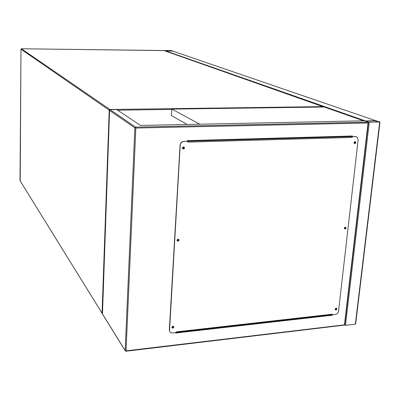 <?xml version="1.0" encoding="UTF-8"?>
<svg xmlns="http://www.w3.org/2000/svg" width="400" height="400" viewBox="0 0 400 400"><rect width="100%" height="100%" fill="white"/><g stroke="black" fill="none" stroke-linecap="round" stroke-linejoin="round"><path stroke-width="0.6" d="M171.685 50.62L164.205 50.515L165.805 50.955L172.54 51.035L171.685 50.62M172.455 51.005L171.26 50.6L164.45 50.525L165.72 50.925L172.455 51.005M355.55 323.78L355.355 324.125L345.485 325.3L344.45 324.845L368.035 122.97L368.305 122.155L379.995 121.975L375.76 120.705L365.395 120.92L368.305 122.155L364.435 120.795L140.495 125.435L116.645 109.525L110.085 109.615L109.575 110.325L102.475 314.01M376.365 120.835L365.525 121.035L369.03 122.195L379.45 121.97L376.365 120.835L376.22 122.04M172.54 51.035L375.76 120.705L365.395 120.92L165.805 50.955L172.745 51.105M165.505 51.105L165.805 50.955M336.315 308.9L336.265 308.63L335.39 309L335.44 309.275L336.315 308.9M336.08 308.48L335.45 309.29M345.5 227.97L345.42 227.635L344.555 228.035L344.63 228.37L345.5 227.97M345.215 227.495L345.32 227.86L344.66 228.4M355.195 142.54L355.075 142.13L354.23 142.57L354.35 142.975L355.195 142.54M354.835 142.01L355.005 142.465L354.395 143.02M183.915 147.88L183.87 147.62L182.78 147.915L182.82 148.17L183.915 147.88M183.61 147.345L183.78 147.795L182.955 148.355M178.44 240.045L177.36 240.315L178.44 240.045M178.23 239.605L178.315 239.925L177.425 240.445M173.28 326.98L172.215 327.245L173.28 326.98M173.12 326.605L172.245 327.325M352.45 136.66L352.525 135.995L187.21 140.615L187.17 141.335M175.64 332.57L175.61 333.035L332.38 315.205L332.43 314.77M352.325 136L352.255 136.665M332.24 314.79L332.21 315.07L175.62 332.865M344.585 325.09L125.945 351.23L126.05 350.85L344.45 324.845M171.995 327.78C172.82 328.195 173.395 327.91 173.72 326.935L173.61 326.455M173.84 327.085L173.815 326.82C173.08 325.95 172.435 326.11 171.885 327.305L171.905 327.565C172.64 328.44 173.285 328.28 173.84 327.085M177.21 240.92L177.955 241.085L178.54 240.765L178.895 240.015L178.69 239.37M179.02 240.135L178.98 239.79C178.2 238.9 177.54 239.065 177.01 240.28L177.05 240.62C177.83 241.515 178.485 241.35 179.02 240.135M182.81 148.86L184.38 147.865L184.01 147.01M184.51 147.95L184.435 147.48C183.6 146.61 182.94 146.79 182.445 148.015L182.52 148.475C183.355 149.35 184.015 149.175 184.51 147.95M354.4 143.53L355.59 142.525L355.21 141.655M355.78 142.605L355.56 141.86L355.065 141.635L354.38 141.925L354.02 142.66L354.24 143.4L354.735 143.625L355.42 143.335L355.78 142.605M344.605 228.895L345.885 227.94L345.63 227.215M346.065 228.05L345.72 227.255L345.005 227.25L344.38 228.01L344.49 228.775L345.41 228.97L346.065 228.05M335.35 309.77L336.695 308.855L336.525 308.26M336.865 308.99L336.775 308.5C336.1 307.975 335.575 308.2 335.185 309.18L335.28 309.67C335.95 310.195 336.48 309.97 336.865 308.99M355.58 136.65L351.86 136.675L351.975 137.42L187.945 142.115L187.99 141.395L183.86 141.515C181.76 141.79 180.54 143.025 180.2 145.215L169.525 330.965C169.96 332.355 170.96 333.01 172.525 332.925L176.42 332.48L176.46 331.85L332.125 314.22L332.055 314.815L335.42 314.43C337.135 314.06 338.18 312.965 338.55 311.15L358.13 139.89L357.38 137.38L355.58 136.65L352.05 136.75L351.975 137.42M180.2 145.215L180.07 145.13C180.41 142.94 181.625 141.71 183.73 141.43L187.99 141.395M332.125 314.22L332.055 314.815M355.39 136.58L356.44 136.78M169.925 331.855L169.45 330.11M180.07 145.13L169.33 329.955M187.8 141.315L187.195 140.91M350.23 136.06L351.85 136.765M187.17 124.47L171.485 115.63L171.845 109.1L324.26 107.01L363.51 120.815M199.78 124.205L171.845 109.1M171.825 109.43L117.63 110.18M323.955 107.015L163.85 50.525L21.415 48.765L109.9 109.485L323.425 106.6L323.675 107.02M109.985 109.625L109.22 110.165L20.99 49.18L20.005 180.63L102.055 313.245L109.22 110.165L109.57 110.255M102.39 313.425L102.055 313.245L102.375 313.75M102.38 313.735L20.005 180.595M20.21 180.96L20.985 49.18L21.415 48.765L20.99 49.165M323.74 106.72L323.895 107.015M21.415 48.76L164.06 50.595M171.43 50.995L171.45 50.615M171.24 50.995L171.26 50.6M379.7 122.055L355.355 324.125M369.275 122.28L345.485 325.3M376 120.79L375.85 122.05M102.395 313.785L125.17 350.6L134.87 127.895L109.59 110.42M368.035 122.97L135.82 128.035L126.05 350.85L125.175 350.71L125.945 351.23L125.175 350.71L102.37 313.845M110.085 109.615L135.62 127.135L368.305 122.155M135.62 127.135L134.87 127.895L135.82 128.035L135.62 127.135M351.675 136.605L187.72 141.23M379.995 122L355.65 323.925M109.575 110.325L102.375 313.825M368.395 122.42L344.69 325.14M331.935 314.585L176.435 332.22"/></g></svg>
